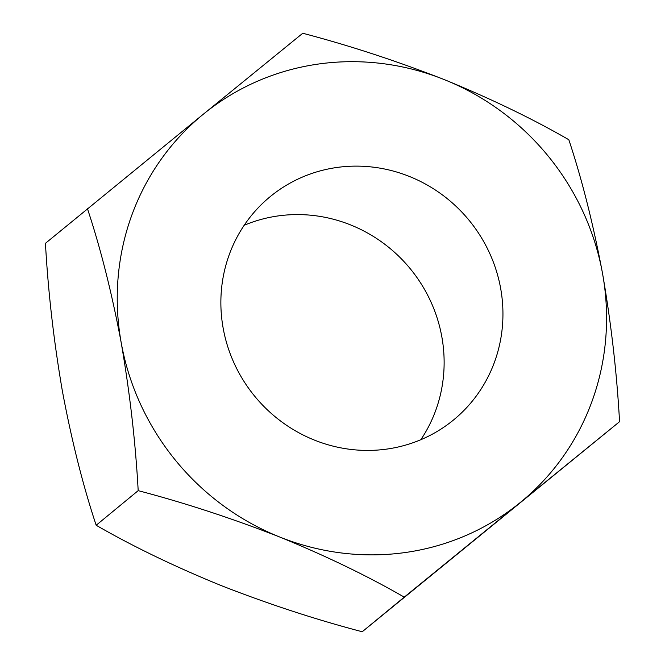 <?xml version="1.0" encoding="UTF-8"?>
<svg xmlns="http://www.w3.org/2000/svg" width="665" height="665" viewBox="0 0 665 665"><rect width="100%" height="100%" fill="white"/><g stroke="black" fill="none" stroke-linecap="round" stroke-linejoin="round"><path stroke-width="1" d="M223.157 328.144A144.471 138.661 50.5 0 0 314.811 440.247A144.471 138.661 50.5 0 0 453.771 419.773A144.471 138.661 50.5 0 0 500.654 288.394A144.471 138.661 50.5 0 0 409 176.3A144.471 138.661 50.5 0 0 270.04 196.774A144.471 138.661 50.5 0 0 223.157 328.144M420.829 439.706A144.471 138.661 50.5 0 0 441.843 336.856A144.471 138.661 50.5 0 0 244.171 225.294M87.456 208.702C100.673 248.585 111.928 293.265 121.213 342.749A250.614 240.539 -129.5 0 1 203.515 114.056L45.444 243.315C48.138 291.869 53.79 341.17 62.41 391.211C71.712 440.787 82.967 485.475 96.167 525.259L138.187 490.645C184.853 502.898 231.994 518.334 279.608 536.971C326.008 555.932 367.554 575.99 404.237 597.137L362.226 631.75C315.559 619.497 268.411 604.053 220.797 585.424C174.396 566.455 132.85 546.406 96.167 525.259M619.556 421.685L520.296 502.491A250.614 240.539 -129.5 0 0 602.59 273.789C593.305 224.304 582.05 179.625 568.833 139.741C532.665 118.836 491.119 98.786 444.203 79.576A250.614 240.539 -129.5 0 0 203.515 114.056L302.775 33.25C350.014 45.694 397.155 61.138 444.203 79.576A250.614 240.539 -129.5 0 1 602.59 273.789C611.226 323.93 616.879 373.223 619.556 421.685L362.226 631.75M404.237 597.137L520.296 502.491A250.614 240.539 -129.5 0 1 279.608 536.971A250.614 240.539 -129.5 0 1 121.213 342.749C129.85 392.89 135.51 442.183 138.187 490.645"/></g></svg>
